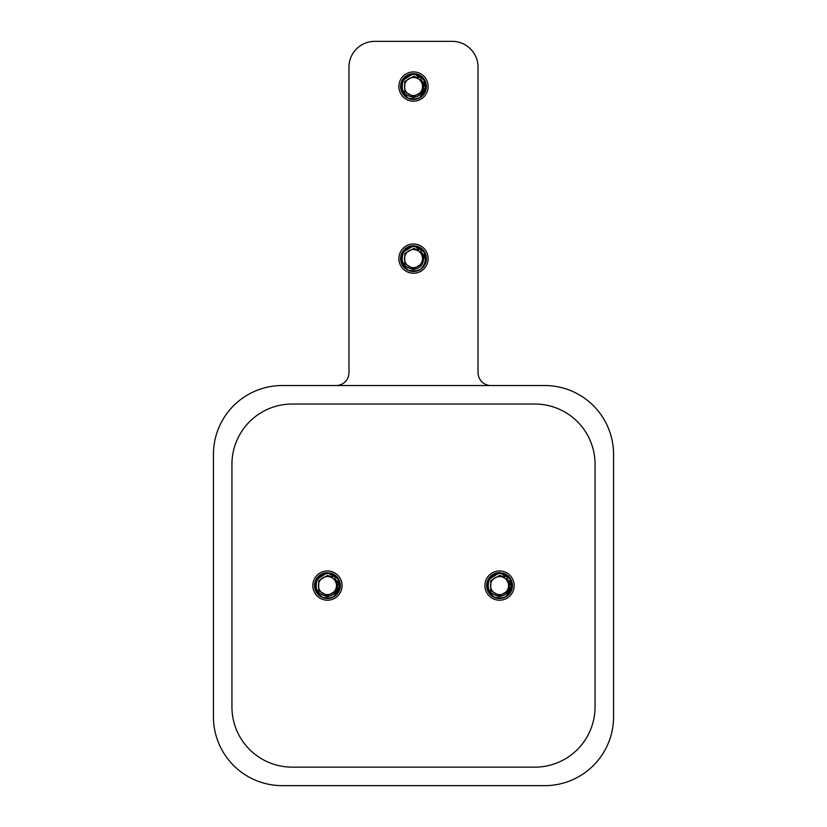 <?xml version="1.0" encoding="UTF-8"?>
<svg xmlns="http://www.w3.org/2000/svg" width="827" height="827" viewBox="0 0 827 827"><rect width="100%" height="100%" fill="white"/><g stroke="black" fill="none" stroke-linecap="round" stroke-linejoin="round"><path stroke-width="1.24" d="M544.724 385.537A68.837 68.837 0 0 1 613.562 454.374L613.562 716.813A68.837 68.837 0 0 1 544.724 785.65L282.276 785.65A68.837 68.837 0 0 1 213.438 716.813L213.438 454.374A68.837 68.837 0 0 1 282.276 385.537L544.724 385.537M336.062 385.537A12.912 12.912 0 0 0 348.963 372.626L348.963 67.163A25.813 25.813 0 0 1 374.776 41.35L452.224 41.35A25.813 25.813 0 0 1 478.037 67.163L478.037 372.626A12.912 12.912 0 0 0 490.938 385.537M534.821 767.146L292.179 767.146L534.821 767.146A60.237 60.237 0 0 0 595.058 706.92L595.058 464.267A60.237 60.237 0 0 0 534.821 404.031L292.179 404.031A60.237 60.237 0 0 0 231.942 464.267L231.942 706.92A60.237 60.237 0 0 0 292.179 767.146A60.237 60.237 0 0 1 231.942 706.92L231.942 464.267A60.237 60.237 0 0 1 292.179 404.031L534.821 404.031A60.237 60.237 0 0 1 595.058 464.267L595.058 706.92A60.237 60.237 0 0 1 534.821 767.146M413.5 273.241A14.628 14.628 0 0 1 400.837 251.305A14.628 14.628 0 0 1 426.163 251.305A14.628 14.628 0 0 1 413.5 273.241M413.5 101.152A14.628 14.628 0 0 1 400.837 79.206A14.628 14.628 0 0 1 426.163 79.206A14.628 14.628 0 0 1 413.5 101.152M499.549 600.216A14.628 14.628 0 0 1 486.876 578.28A14.628 14.628 0 0 1 512.213 578.28A14.628 14.628 0 0 1 499.549 600.216M327.451 600.216A14.628 14.628 0 0 1 314.787 578.28A14.628 14.628 0 0 1 340.124 578.28A14.628 14.628 0 0 1 327.451 600.216M506.651 578.393L508.305 580.533L509.659 585.619A10.11 10.11 -101.2 0 0 506.651 578.393C512.337 584.813 513.153 587.832 507.085 596.071A12.912 12.912 0 0 1 486.679 586.612A12.912 12.912 0 0 1 497.513 572.842M502.62 573.059A12.912 12.912 0 0 1 512.306 587.532C513.153 582.663 510.859 578.383 505.411 574.703C498.743 572.181 493.388 573.917 489.326 579.913C486.307 589.02 489.718 594.51 499.549 596.381C505.721 595.678 509.101 592.091 509.659 585.619M499.549 575.478L490.793 580.533L490.793 590.654L499.549 595.709L508.305 590.654L509.37 588.007L508.305 590.654L499.549 595.709L490.793 590.654L490.793 580.533L499.549 575.478L490.793 580.533L490.793 590.654L499.549 595.709L508.305 590.654L509.37 588.007L508.305 590.654L499.549 595.709L490.793 590.654L490.793 580.533L499.549 575.478L504.759 576.926M498.753 572.708L507.085 575.116M486.71 586.953L486.731 584.048M486.648 585.268L488.829 578.404M486.741 583.976L491.011 575.912L500.573 572.729M509.432 577.287L511.127 579.892M489.274 593.414L487.858 591.057M486.896 583.045L489.036 578.104M494.68 573.638L499.188 572.687M499.684 572.687L501.224 572.791M504.067 573.504L506.61 574.796M509.349 577.205L512.161 582.849M487.537 590.313L486.762 587.346M486.638 585.785L487.61 580.678M493.088 574.414L499.549 572.687L505.928 574.372M506.765 596.288L505.504 597.042M502.402 598.179L496.779 598.2M494.339 573.783L499.549 572.687L510.766 579.21M511.148 579.934L512.378 584.224M512.409 584.482L505.876 596.836M497.275 572.884L499.549 572.687L509.339 577.184L512.306 587.532A12.912 12.912 0 0 1 507.085 596.071C497.099 600.712 490.328 597.838 486.772 587.428C486.576 578.662 490.835 573.742 499.549 572.687L507.209 575.21L511.882 581.784L511.727 589.847L506.827 596.246M503.302 597.942L494.794 597.59L488.364 592.039M499.549 572.687L487.909 580.016L489.057 578.083M494.308 573.793L499.146 572.687M506.506 574.724L508.626 576.419M508.636 576.429L511.582 580.936M512.451 585.743L512.275 587.759M511.624 590.137L506.672 596.36M503.261 597.952L494.37 597.414L487.94 591.243L487.051 582.373L492.117 575.044M503.064 598.014L498.609 598.469M494.174 597.332L491.807 595.916M489.76 594.013L487.237 589.496M489.284 577.763L492.582 574.724M502.806 598.086L497.575 598.345M490.318 594.613L486.71 586.932M499.549 594.623A9.035 9.035 0 0 0 507.375 581.071A9.035 9.035 0 0 0 491.724 581.071A9.035 9.035 0 0 0 499.549 594.623M334.563 578.393L336.207 580.533L337.571 585.619A10.11 10.11 -101.2 0 0 334.563 578.393C340.238 584.813 341.065 587.832 334.997 596.071A12.912 12.912 0 0 1 314.591 586.612A12.912 12.912 0 0 1 325.425 572.842M330.531 573.059A12.912 12.912 0 0 1 340.217 587.532C341.065 582.663 338.77 578.383 333.322 574.703C326.655 572.181 321.289 573.917 317.227 579.913C314.219 589.02 317.62 594.51 327.451 596.381C333.632 595.678 337.002 592.091 337.571 585.619M327.451 575.478L318.695 580.533L318.695 590.654L327.451 595.709L336.207 590.654L337.271 588.007L336.207 590.654L327.451 595.709L318.695 590.654L318.695 580.533L327.451 575.478L318.695 580.533L318.695 590.654L327.451 595.709L336.207 590.654L337.271 588.007L336.207 590.654L327.451 595.709L318.695 590.654L318.695 580.533L327.451 575.478L332.671 576.926M326.665 572.708L334.997 575.116M314.622 586.953L314.642 584.048M315.356 581.081L316.731 578.404M314.653 583.976L318.922 575.912L328.474 572.729M337.333 577.287L339.029 579.892M317.186 593.414L315.759 591.057M314.798 583.045L316.937 578.104M322.592 573.638L327.141 572.687L323.171 573.421M327.595 572.687L329.136 572.791M331.978 573.504L334.522 574.796M337.261 577.205L340.062 582.849M315.438 590.313L314.663 587.346M314.549 585.785L315.521 580.678M323.181 573.411L327.089 572.687M321 574.414L327.451 572.687L333.829 574.372M334.677 596.288L333.405 597.042M330.304 598.179L324.691 598.2M327.047 572.687L322.22 573.793L327.451 572.687L338.667 579.21M339.049 579.934L340.29 584.224M340.31 584.482L333.788 596.836M325.187 572.884L327.451 572.687L337.24 577.184L340.217 587.532A12.912 12.912 0 0 1 334.997 596.071C325.011 600.712 318.24 597.838 314.673 587.428C314.487 578.662 318.746 573.742 327.451 572.687L335.121 575.21L339.783 581.784L339.639 589.847L334.739 596.246M331.203 597.942L322.706 597.59L316.276 592.039M327.451 572.687L315.811 580.016L316.958 578.083M334.418 574.724L336.537 576.419L339.494 580.936M340.362 585.743L340.176 587.759M339.535 590.137L334.573 596.36M331.172 597.952L322.272 597.414L315.852 591.243L314.953 582.373L320.018 575.044M330.965 598.014L326.51 598.469M322.085 597.332L319.708 595.916M317.671 594.013L315.149 589.496M317.196 577.763L320.494 574.724M330.707 598.086L325.476 598.345M318.23 594.613L314.611 586.932M314.549 585.268L315.376 581.05M327.451 594.623A9.035 9.035 0 0 0 335.276 581.071A9.035 9.035 0 0 0 319.625 581.071A9.035 9.035 0 0 0 327.451 594.623M420.602 79.33C426.287 85.75 427.104 88.768 421.036 96.997A12.912 12.912 0 0 1 400.609 85.874A12.912 12.912 0 0 1 414.792 73.686A12.912 12.912 0 0 1 426.256 88.458C427.114 83.589 424.809 79.32 419.372 75.639C412.704 73.117 407.339 74.854 403.276 80.839C400.258 89.947 403.669 95.446 413.5 97.317C419.682 96.604 423.052 93.017 423.61 86.556A10.11 10.11 -101.2 0 0 420.602 79.33L422.256 81.47L423.61 86.556M404.744 91.58L413.5 96.635L404.744 91.58L404.744 81.47L413.5 76.415L404.744 81.47L404.744 91.58L413.5 96.635L422.256 91.58L423.321 88.934L422.256 91.58L413.5 96.635L404.744 91.58L404.744 81.47L413.5 76.415L404.744 81.47L404.744 91.58L413.5 96.635L422.256 91.58L423.321 88.934L422.256 91.58L413.5 96.635L404.744 91.58L404.744 81.47L413.5 76.415L418.71 77.862M423.321 88.923L422.256 91.58L413.5 96.635L404.744 91.58L404.744 81.47L413.5 76.415M412.704 73.644L421.036 76.053M404.269 95.55L400.661 87.858L400.682 84.985M401.395 82.038L402.78 79.34M400.692 84.902L404.961 76.839L414.523 73.655M423.383 78.224L425.078 80.819M401.198 90.422L403.721 94.94L400.599 86.763M402.439 79.878L404.744 77.035M408.631 74.564L413.138 73.624M413.645 73.613L415.185 73.727M425.243 81.17L426.112 83.785M413.841 99.426L411.753 99.312M407.897 98.155L400.868 89.161M400.599 86.721L401.56 81.615M420.716 97.224L419.434 97.989M416.353 99.116L411.856 99.323M407.049 75.35L413.5 73.613L424.83 80.353M426.07 83.579L426.329 85.15M426.36 85.419L419.837 97.772M413.097 73.624L408.259 74.73L413.5 73.613L423.29 78.11L426.256 88.458A12.912 12.912 0 0 1 421.036 96.997C411.06 101.649 404.279 98.764 400.723 88.365C400.537 79.588 404.796 74.678 413.5 73.613L421.16 76.136L425.833 82.71L425.688 90.784L420.778 97.183M417.253 98.878L408.755 98.527L402.315 92.965M411.226 73.82L413.5 73.613L401.86 80.953L403.007 79.01M420.457 75.66L422.587 77.356L425.533 81.863M426.401 86.68L426.225 88.685M425.574 91.073L420.623 97.286M417.221 98.889L408.321 98.351L401.891 92.169L401.002 83.31L406.067 75.97M417.015 98.94L412.559 99.395M408.125 98.258L405.757 96.852M403.245 78.689L406.533 75.66M416.756 99.013L411.526 99.281M400.599 86.204L401.415 81.987M413.5 95.56A9.035 9.035 0 0 0 421.325 82.007A9.035 9.035 0 0 0 405.675 82.007A9.035 9.035 0 0 0 413.5 95.56M420.602 251.418L422.256 253.558L423.61 258.644A10.11 10.11 -101.2 0 0 420.602 251.418C426.287 257.838 427.104 260.856 421.036 269.095A12.912 12.912 0 0 1 400.692 260.174A12.912 12.912 0 0 1 410.409 246.084M416.57 246.084A12.912 12.912 0 0 1 426.256 260.557C427.114 255.688 424.809 251.408 419.372 247.728C412.704 245.205 407.339 246.942 403.276 252.938C400.258 262.045 403.669 267.534 413.5 269.406C419.682 268.703 423.052 265.116 423.61 258.644M423.321 261.032L422.256 263.668L413.5 268.734L404.744 263.668L404.744 253.558L413.5 248.503L404.744 253.558L404.744 263.668L413.5 268.734L422.256 263.668L423.321 261.032L422.256 263.668L413.5 268.734L404.744 263.668L404.744 253.558L413.5 248.503L404.744 253.558L404.744 263.668L413.5 268.734L422.256 263.668L423.321 261.032L422.256 263.668L413.5 268.734L404.744 263.668L404.744 253.558L413.5 248.503L418.71 249.95M412.704 245.733L421.036 248.141M400.661 259.967L400.682 257.073M400.599 258.293L402.78 251.429M400.692 257.001L404.961 248.937L414.523 245.753M423.383 250.312L425.078 252.917M403.235 266.439L401.808 264.082M400.847 256.07L402.987 251.129M408.631 246.663L413.138 245.712M413.645 245.712L415.185 245.815M418.028 246.529L420.571 247.821M423.31 250.23L426.112 255.874M401.488 263.337L400.713 260.371M400.599 258.81L401.56 253.703M407.049 247.438L413.5 245.712L419.878 247.397M420.716 269.313L419.454 270.067M416.353 271.204L410.74 271.225M413.097 245.712L408.259 246.818L413.5 245.712L424.83 252.442M411.226 245.908L413.5 245.712L423.993 251.098L425.729 262.759M417.253 270.967L408.755 270.615L402.315 265.064M402.17 252.431L403.007 251.098M420.457 247.749L422.587 249.444L425.533 253.961M426.401 258.768L426.225 260.784M425.574 263.162L420.623 269.385M417.221 270.977L408.321 270.439L401.891 264.268L401.002 255.398L406.067 248.069M417.015 271.039L412.559 271.494M408.125 270.357L405.757 268.94M403.721 267.038L401.198 262.51M403.245 250.788L406.533 247.749M426.256 260.557A12.912 12.912 0 0 1 421.036 269.095C411.06 273.737 404.279 270.853 400.723 260.453C400.537 251.687 404.796 246.766 413.5 245.712L421.16 248.234L425.833 254.809L425.688 262.872L420.778 269.271M416.756 271.111L411.526 271.37M404.269 267.638L400.661 259.957M413.5 245.712L401.86 253.041M413.5 267.648A9.035 9.035 0 0 0 421.325 254.096A9.035 9.035 0 0 0 405.675 254.096A9.035 9.035 0 0 0 413.5 267.648"/></g></svg>
